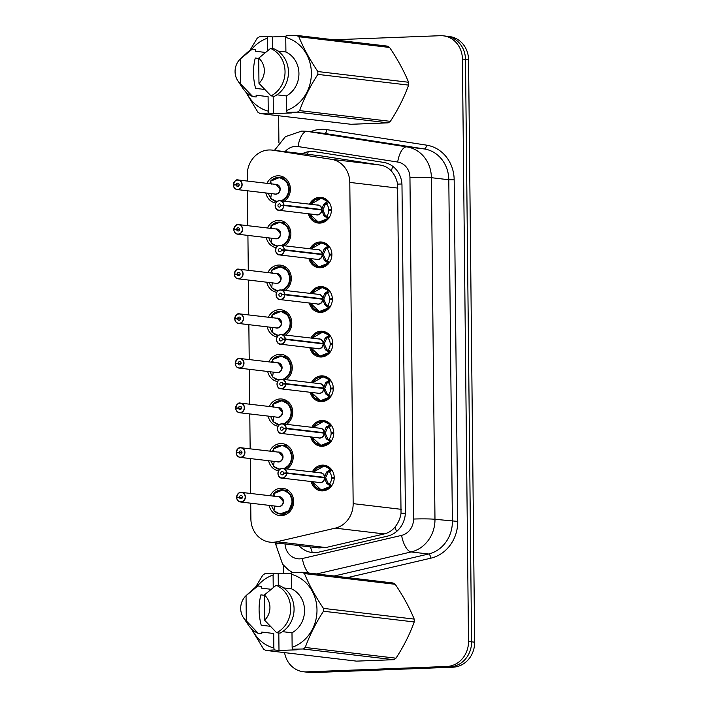 <?xml version="1.0" encoding="UTF-8"?>
<svg xmlns="http://www.w3.org/2000/svg" width="708" height="708" viewBox="0 0 708 708"><rect width="100%" height="100%" fill="white"/><g stroke="black" fill="none" stroke-linecap="round" stroke-linejoin="round"><path stroke-width="1.06" d="M312.334 471.926A12.912 11.682 96.7 0 1 322.388 465.121A12.912 11.682 96.7 0 1 324.043 465.183A12.912 11.682 96.7 0 1 334.211 478.466A12.912 11.682 96.7 0 1 322.662 490.892A12.912 11.682 96.7 0 1 321.007 490.83A12.912 11.682 96.7 0 1 311.201 481.546M311.865 427.296A12.912 11.682 96.7 0 1 321.919 420.49A12.912 11.682 96.7 0 1 323.574 420.552A12.912 11.682 96.7 0 1 333.742 433.836A12.912 11.682 96.7 0 1 322.193 446.27A12.912 11.682 96.7 0 1 320.547 446.199A12.912 11.682 96.7 0 1 310.732 436.916M311.405 382.665A12.912 11.682 96.7 0 1 321.459 375.859A12.912 11.682 96.7 0 1 323.105 375.921A12.912 11.682 96.7 0 1 333.273 389.205A12.912 11.682 96.7 0 1 321.724 401.64A12.912 11.682 96.7 0 1 320.078 401.569A12.912 11.682 96.7 0 1 310.263 392.285M310.936 338.035A12.912 11.682 96.7 0 1 320.99 331.229A12.912 11.682 96.7 0 1 322.636 331.291A12.912 11.682 96.7 0 1 332.804 344.575A12.912 11.682 96.7 0 1 321.255 357.009A12.912 11.682 96.7 0 1 319.609 356.938A12.912 11.682 96.7 0 1 309.794 347.655M310.467 293.404A12.912 11.682 96.7 0 1 320.52 286.598A12.912 11.682 96.7 0 1 322.175 286.66A12.912 11.682 96.7 0 1 332.335 299.953A12.912 11.682 96.7 0 1 320.795 312.378A12.912 11.682 96.7 0 1 319.14 312.308A12.912 11.682 96.7 0 1 309.334 303.024M309.998 248.782A12.912 11.682 96.7 0 1 320.051 241.968A12.912 11.682 96.7 0 1 321.706 242.03A12.912 11.682 96.7 0 1 331.866 255.322A12.912 11.682 96.7 0 1 320.326 267.748A12.912 11.682 96.7 0 1 318.671 267.686A12.912 11.682 96.7 0 1 308.865 258.393M309.529 204.152A12.912 11.682 96.7 0 1 319.582 197.337A12.912 11.682 96.7 0 1 321.237 197.408A12.912 11.682 96.7 0 1 331.406 210.692A12.912 11.682 96.7 0 1 319.857 223.117A12.912 11.682 96.7 0 1 318.202 223.055A12.912 11.682 96.7 0 1 308.396 213.763M270.235 495.742A13.735 12.425 96.7 0 1 281.076 488.201A13.735 12.425 96.7 0 1 282.828 488.272A13.735 12.425 96.7 0 1 293.643 502.406A13.735 12.425 96.7 0 1 281.359 515.628A13.735 12.425 96.7 0 1 279.607 515.557A13.735 12.425 96.7 0 1 269.102 505.362M269.766 451.111A13.735 12.425 96.7 0 1 280.607 443.58A13.735 12.425 96.7 0 1 282.359 443.642A13.735 12.425 96.7 0 1 292.953 454.226A13.735 12.425 96.7 0 1 287.076 468.944M269.297 406.481A13.735 12.425 96.7 0 1 280.138 398.949A13.735 12.425 96.7 0 1 281.899 399.02A13.735 12.425 96.7 0 1 292.484 409.605A13.735 12.425 96.7 0 1 286.607 424.313M268.836 361.859A13.735 12.425 96.7 0 1 279.678 354.319A13.735 12.425 96.7 0 1 281.43 354.389A13.735 12.425 96.7 0 1 292.015 364.974A13.735 12.425 96.7 0 1 286.138 379.683M268.367 317.228A13.735 12.425 96.7 0 1 279.209 309.688A13.735 12.425 96.7 0 1 280.961 309.759A13.735 12.425 96.7 0 1 291.546 320.343A13.735 12.425 96.7 0 1 285.669 335.052M267.898 272.598A13.735 12.425 96.7 0 1 278.74 265.058A13.735 12.425 96.7 0 1 280.492 265.128A13.735 12.425 96.7 0 1 291.077 275.713A13.735 12.425 96.7 0 1 285.2 290.422M267.429 227.967A13.735 12.425 96.7 0 1 278.271 220.427A13.735 12.425 96.7 0 1 280.023 220.498A13.735 12.425 96.7 0 1 290.616 231.082A13.735 12.425 96.7 0 1 284.74 245.791M266.96 183.337A13.735 12.425 96.7 0 1 277.801 175.796A13.735 12.425 96.7 0 1 279.563 175.867A13.735 12.425 96.7 0 1 290.147 186.452A13.735 12.425 96.7 0 1 284.271 201.161M250.721 503.193L250.889 518.946A24.214 21.913 -83.3 0 0 269.987 542.151L318.759 547.912L325.857 547.541L384.249 533.929C388.621 532.85 392.232 530.522 395.082 526.938C398.206 523.106 400.188 518.566 401.029 513.335L397.586 184.124C396.63 178.938 394.56 174.584 391.356 171.062C388.435 167.814 384.78 165.822 380.391 165.097L321.759 155.981L272.067 150.096A24.214 21.913 -83.3 0 0 268.969 149.972A24.214 21.913 -83.3 0 0 247.287 174.982L247.349 181.018M269.987 542.151A24.214 21.913 -83.3 0 0 276.89 541.753L335.273 528.141A24.214 21.913 -83.3 0 0 353.159 503.645L349.796 182.416A24.214 21.913 -83.3 0 0 331.415 159.309L272.784 150.193A24.214 21.913 -83.3 0 0 272.067 150.096M247.455 190.779L247.818 225.648M247.915 235.41L248.287 270.279M248.384 280.041L248.756 314.91M248.853 324.671L249.216 359.54M249.322 369.302L249.685 404.171M249.791 413.932L250.154 448.792M250.26 458.563L250.623 493.423M276.217 247.694A13.735 12.425 96.7 0 1 266.296 237.587M276.686 292.324A13.735 12.425 96.7 0 1 266.766 282.218M277.155 336.955A13.735 12.425 96.7 0 1 267.226 326.839M277.625 381.585A13.735 12.425 96.7 0 1 267.695 371.47M278.094 426.216A13.735 12.425 96.7 0 1 268.164 416.1M278.554 470.847A13.735 12.425 96.7 0 1 268.633 460.731M275.757 203.072A13.735 12.425 96.7 0 1 265.827 192.957M333.769 39.79L440.217 35.701A24.214 21.913 96.7 0 1 443.314 35.825A24.214 21.913 96.7 0 1 462.413 59.03L468.51 641.466A24.214 21.913 96.7 0 1 446.828 666.476L306.405 671.874L309.476 672.237A24.214 21.913 96.7 0 1 306.387 672.113A24.214 21.913 96.7 0 0 309.476 672.237L449.899 666.839L309.476 672.237L312.555 672.6A24.214 21.913 96.7 0 1 309.458 672.476L303.316 671.75A24.214 21.913 96.7 0 1 284.572 652.626M468.51 641.466L471.581 641.829A24.214 21.913 96.7 0 1 449.899 666.839A24.214 21.913 96.7 0 0 471.581 641.829L465.483 59.392L471.581 641.829L474.652 642.191A24.214 21.913 96.7 0 1 452.97 667.202L312.555 672.6M443.314 35.825L446.385 36.188A24.214 21.913 96.7 0 1 465.483 59.392A24.214 21.913 96.7 0 0 446.385 36.188L449.456 36.55A24.214 21.913 96.7 0 1 468.554 59.755L474.652 642.191M298.988 545.576A24.214 21.913 -83.3 0 0 312.016 552.514A24.214 21.913 -83.3 0 0 318.91 552.116L387.515 536.124A24.214 21.913 -83.3 0 0 405.401 511.627L401.985 185.496A24.214 21.913 -83.3 0 0 383.603 162.389L314.715 151.68A24.214 21.913 -83.3 0 0 313.998 151.583A24.214 21.913 -83.3 0 0 310.901 151.459A24.214 21.913 -83.3 0 0 302.404 153.68M283.43 573.551L283.342 565.134M278.917 142.839L278.633 115.749M306.405 671.874A24.214 21.913 96.7 0 1 303.316 671.75M233.348 185.133C233.667 187.673 234.941 189.151 237.18 189.567L274.987 194.036A4.841 4.381 -83.3 0 0 275.607 194.063A4.841 4.381 -83.3 0 0 279.943 189.063A4.841 4.381 -83.3 0 0 276.129 184.416L237.693 179.929A4.841 4.381 96.7 0 1 238.313 179.947A4.841 4.381 96.7 0 1 242.127 184.93A4.841 4.381 96.7 0 1 237.799 189.594A4.841 4.381 96.7 0 1 237.18 189.567A4.841 4.381 96.7 0 1 233.366 185.142L233.445 185.115A4.682 4.239 -83.3 0 0 237.729 189.425A4.682 4.239 -83.3 0 0 241.924 184.593A4.682 4.239 -83.3 0 0 237.631 180.08A4.682 4.239 -83.3 0 0 233.436 184.708L239.1 185.08M281.881 200.877A12.107 10.956 -83.3 0 0 289.262 189.124A12.107 10.956 -83.3 0 0 279.713 177.531A12.107 10.956 -83.3 0 0 278.164 177.469A12.107 10.956 -83.3 0 0 276.439 177.681M269.571 183.646A12.107 10.956 96.7 0 1 270.704 181.903M233.436 184.708L235.357 184.956M236.215 184.735A1.611 1.46 96.7 0 1 237.87 183.151A1.611 1.46 96.7 0 1 237.693 186.363A1.611 1.46 96.7 0 1 236.215 184.876L239.065 185.213M276.129 184.425L279.943 189.063M236.215 184.876L233.445 185.115M281.395 201.054L287.112 196.505L289.262 189.124L286.439 181.248L279.563 177.522L270.536 181.213L271.43 184.071M270.536 181.213L270.465 181.39A11.806 10.673 96.7 0 1 287.244 183.301A11.806 10.673 96.7 0 1 280.97 200.771M271.376 193.611L270.721 198.479L276.678 201.541L270.651 198.444M277.394 201.302A11.806 10.673 96.7 0 1 270.642 198.231L270.721 198.479M273.315 200.453A12.107 10.956 -83.3 0 0 276.872 201.576A12.107 10.956 -83.3 0 0 276.987 201.585L276.872 201.576M270.775 197.877A12.107 10.956 96.7 0 1 268.429 193.266M316.317 221.728A12.107 10.956 -83.3 0 0 318.644 222.294A12.107 10.956 -83.3 0 0 320.193 222.356A12.107 10.956 -83.3 0 0 327.822 218.613L323.777 215.374L321.751 209.993L322.936 210.134L325.751 216.382L326.928 215.86A8.877 8.036 -83.3 0 0 328.786 210.426L331.415 210.453M283.899 205.099L283.687 205.108A4.682 4.239 -83.3 0 0 279.403 200.798A4.682 4.239 -83.3 0 0 275.208 205.63A4.682 4.239 -83.3 0 0 279.501 210.143A4.682 4.239 -83.3 0 0 283.696 205.515L283.908 205.524A4.841 4.381 96.7 0 1 279.571 210.311A4.841 4.381 96.7 0 1 278.952 210.285A4.841 4.381 96.7 0 1 275.138 205.302A4.841 4.381 96.7 0 1 279.465 200.647A4.841 4.381 96.7 0 1 280.085 200.674A4.841 4.381 96.7 0 1 283.899 205.099L321.742 209.568L323.662 204.391L327.636 201.338L321.282 198.231L310.662 204.285A11.806 10.682 96.7 0 1 327.185 201.532M319.653 209.745L321.706 209.568A4.841 4.381 -83.3 0 0 317.901 205.134L279.465 200.647C273.412 201.152 274.465 210.692 278.952 210.285L316.768 214.754A4.841 4.381 -83.3 0 0 317.379 214.781A4.841 4.381 -83.3 0 0 321.715 209.993L321.751 209.993M324.361 203.568L325.963 203.754L327.636 201.338A12.107 10.956 -83.3 0 0 321.485 198.249A12.107 10.956 -83.3 0 0 319.936 198.187A12.107 10.956 -83.3 0 0 318.662 198.32M329.008 218.091L318.494 222.259L312.573 219.33L309.458 213.896M331.424 209.966L328.777 209.656A8.877 8.036 -83.3 0 0 326.804 204.364L325.963 203.754M283.908 205.524L321.715 209.993M283.696 205.515L280.917 205.488A1.611 1.46 96.7 0 1 279.262 207.072A1.611 1.46 96.7 0 1 279.439 203.86A1.611 1.46 96.7 0 1 280.908 205.347L282.209 205.497M328.777 209.656L331.415 209.426M321.742 209.568L320.016 209.789M280.908 205.347L283.687 205.108M309.529 213.904L318.494 222.259M325.618 203.727L322.936 209.71M327.981 201.373L328.831 201.975A12.107 10.956 96.7 0 1 329.229 202.47M233.906 229.339L233.808 229.348A4.841 4.381 96.7 0 1 238.154 224.56A4.841 4.381 96.7 0 1 238.782 224.578A4.841 4.381 96.7 0 1 242.596 229.56A4.841 4.381 96.7 0 1 238.269 234.224A4.841 4.381 96.7 0 1 237.649 234.198A4.841 4.381 96.7 0 1 233.835 229.773L233.906 229.746A4.682 4.239 -83.3 0 0 238.198 234.056A4.682 4.239 -83.3 0 0 242.384 229.215A4.682 4.239 -83.3 0 0 238.1 224.71A4.682 4.239 -83.3 0 0 233.906 229.339L239.57 229.711M282.342 245.508A12.107 10.956 -83.3 0 0 289.722 233.755A12.107 10.956 -83.3 0 0 280.173 222.162A12.107 10.956 -83.3 0 0 278.633 222.1A12.107 10.956 -83.3 0 0 276.908 222.312M270.04 228.277A12.107 10.956 96.7 0 1 271.173 226.525M233.817 229.764C234.127 232.304 235.41 233.782 237.649 234.198L275.456 238.667A4.841 4.381 -83.3 0 0 276.076 238.693A4.841 4.381 -83.3 0 0 280.412 233.693A4.841 4.381 -83.3 0 0 276.598 229.047L280.412 233.693M276.598 229.047L238.162 224.56C236.711 223.923 235.26 225.516 233.808 229.348L235.817 229.587M236.684 229.365A1.611 1.46 96.7 0 1 238.331 227.781A1.611 1.46 96.7 0 1 238.162 230.994A1.611 1.46 96.7 0 1 236.684 229.507L239.534 229.843M236.684 229.507L233.906 229.746M281.864 245.685L287.581 241.127L289.722 233.755L286.908 225.879L280.032 222.153L271.005 225.843L271.899 228.702M271.005 225.843L270.934 226.011A11.806 10.673 96.7 0 1 287.714 227.932A11.806 10.673 96.7 0 1 281.439 245.402M271.845 238.242L271.182 243.109L277.138 246.172L271.12 243.074M277.855 245.924A11.806 10.673 96.7 0 1 271.111 242.853L271.182 243.109M273.784 245.083A12.107 10.956 -83.3 0 0 277.332 246.207A12.107 10.956 -83.3 0 0 277.456 246.216L277.332 246.207M271.244 242.499A12.107 10.956 96.7 0 1 268.898 237.888M234.295 273.969A4.841 4.381 96.7 0 1 238.623 269.19A4.841 4.381 96.7 0 1 239.251 269.208A4.841 4.381 96.7 0 1 243.065 274.191A4.841 4.381 96.7 0 1 238.729 278.855A4.841 4.381 96.7 0 1 238.109 278.828A4.841 4.381 96.7 0 1 234.304 274.403L234.375 274.377A4.682 4.239 -83.3 0 0 238.658 278.686A4.682 4.239 -83.3 0 0 242.853 273.846A4.682 4.239 -83.3 0 0 238.561 269.341A4.682 4.239 -83.3 0 0 234.375 273.969L240.039 274.341M282.811 290.138A12.107 10.956 -83.3 0 0 290.191 278.386A12.107 10.956 -83.3 0 0 280.642 266.783A12.107 10.956 -83.3 0 0 279.094 266.721A12.107 10.956 -83.3 0 0 277.377 266.943M270.5 272.907A12.107 10.956 96.7 0 1 271.633 271.155M234.286 274.394C234.596 276.934 235.87 278.412 238.109 278.828L275.925 283.297A4.841 4.381 -83.3 0 0 276.545 283.324A4.841 4.381 -83.3 0 0 280.881 278.315A4.841 4.381 -83.3 0 0 277.058 273.677L280.881 278.315M234.375 273.969L236.286 274.208M237.153 273.996A1.611 1.46 96.7 0 1 238.8 272.412A1.611 1.46 96.7 0 1 238.631 275.624A1.611 1.46 96.7 0 1 237.153 274.138L240.003 274.474M237.153 274.138L234.375 274.377M282.333 290.315L288.05 285.758L290.191 278.386L287.377 270.509L280.492 266.783L271.474 270.474L272.368 273.332M271.474 270.474L271.403 270.642A11.806 10.673 96.7 0 1 288.183 272.562A11.806 10.673 96.7 0 1 281.899 290.032M272.315 282.873L271.651 287.74L277.607 290.802L271.58 287.705M278.324 290.554A11.806 10.673 96.7 0 1 271.58 287.483L271.651 287.74M274.253 289.714A12.107 10.956 -83.3 0 0 277.801 290.829A12.107 10.956 -83.3 0 0 277.925 290.846L277.801 290.829M271.704 287.129A12.107 10.956 96.7 0 1 269.367 282.519M234.844 318.6L234.746 318.6A4.841 4.381 96.7 0 1 239.092 313.812A4.841 4.381 96.7 0 1 239.72 313.839A4.841 4.381 96.7 0 1 243.525 318.821A4.841 4.381 96.7 0 1 239.198 323.485A4.841 4.381 96.7 0 1 238.578 323.459A4.841 4.381 96.7 0 1 234.764 319.025L234.844 319.007A4.682 4.239 -83.3 0 0 239.127 323.317A4.682 4.239 -83.3 0 0 243.322 318.476A4.682 4.239 -83.3 0 0 239.03 313.971A4.682 4.239 -83.3 0 0 234.844 318.6L240.508 318.972M283.28 334.769A12.107 10.956 -83.3 0 0 290.661 323.016A12.107 10.956 -83.3 0 0 281.111 311.414A12.107 10.956 -83.3 0 0 279.563 311.352A12.107 10.956 -83.3 0 0 277.846 311.573M270.969 317.529A12.107 10.956 96.7 0 1 272.102 315.786M234.755 319.025C235.065 321.565 236.339 323.043 238.578 323.459L276.394 327.928A4.841 4.381 -83.3 0 0 277.014 327.954A4.841 4.381 -83.3 0 0 281.35 322.945A4.841 4.381 -83.3 0 0 277.527 318.308L281.35 322.945M277.527 318.308L239.092 313.812C237.64 313.175 236.189 314.777 234.746 318.6L236.755 318.839M237.623 318.627A1.611 1.46 96.7 0 1 239.269 317.042A1.611 1.46 96.7 0 1 239.1 320.255A1.611 1.46 96.7 0 1 237.623 318.768L240.472 319.104M237.623 318.768L234.844 319.007M282.793 334.946L288.519 330.388L290.661 323.016L287.837 315.14L280.961 311.414L271.943 315.095L272.828 317.963M271.943 315.095L271.872 315.272A11.806 10.673 96.7 0 1 288.643 317.193A11.806 10.673 96.7 0 1 282.368 334.663M272.784 327.503L272.12 332.371L278.076 335.433L272.049 332.335M278.793 335.185A11.806 10.673 96.7 0 1 272.049 332.114L272.12 332.371M274.713 334.344A12.107 10.956 -83.3 0 0 278.271 335.459A12.107 10.956 -83.3 0 0 278.386 335.477L278.271 335.459M272.173 331.76A12.107 10.956 96.7 0 1 269.837 327.149M235.304 363.231L235.215 363.231A4.841 4.381 96.7 0 1 239.552 358.443A4.841 4.381 96.7 0 1 240.18 358.469A4.841 4.381 96.7 0 1 243.994 363.452A4.841 4.381 96.7 0 1 239.667 368.116A4.841 4.381 96.7 0 1 239.047 368.089A4.841 4.381 96.7 0 1 235.233 363.655L235.313 363.638A4.682 4.239 -83.3 0 0 239.596 367.948A4.682 4.239 -83.3 0 0 243.791 363.107A4.682 4.239 -83.3 0 0 239.499 358.602A4.682 4.239 -83.3 0 0 235.304 363.231L240.977 363.593M283.749 379.399A12.107 10.956 -83.3 0 0 291.13 367.647A12.107 10.956 -83.3 0 0 281.58 356.044A12.107 10.956 -83.3 0 0 280.032 355.982A12.107 10.956 -83.3 0 0 278.315 356.204M271.438 362.16A12.107 10.956 96.7 0 1 272.571 360.416M235.215 363.655C235.534 366.195 236.808 367.673 239.047 368.089L276.863 372.558A4.841 4.381 -83.3 0 0 277.483 372.576A4.841 4.381 -83.3 0 0 281.819 367.576A4.841 4.381 -83.3 0 0 277.996 362.939L239.561 358.443C238.109 357.805 236.658 359.407 235.215 363.231L237.224 363.469M238.083 363.257A1.611 1.46 96.7 0 1 239.738 361.664A1.611 1.46 96.7 0 1 239.561 364.886A1.611 1.46 96.7 0 1 238.083 363.399L240.941 363.735M278.005 362.939L281.819 367.576M238.083 363.399L235.313 363.638M283.262 379.577L288.988 375.019L291.13 367.647L288.306 359.77L281.43 356.036L272.403 359.726L273.297 362.593M272.403 359.726L272.332 359.903A11.806 10.673 96.7 0 1 289.112 361.823A11.806 10.673 96.7 0 1 282.837 379.293M273.253 372.125L272.589 377.001L278.545 380.063L272.518 376.966M279.262 379.815A11.806 10.673 96.7 0 1 272.509 376.745L272.589 377.001M275.182 378.975A12.107 10.956 -83.3 0 0 278.74 380.09A12.107 10.956 -83.3 0 0 278.855 380.108L278.74 380.09M272.642 376.391A12.107 10.956 96.7 0 1 270.306 371.78M316.786 266.358A12.107 10.956 -83.3 0 0 319.113 266.925A12.107 10.956 -83.3 0 0 320.653 266.978A12.107 10.956 -83.3 0 0 328.291 263.243L324.246 260.004L322.211 254.623L323.406 254.765L326.22 261.022L327.397 260.491A8.877 8.036 -83.3 0 0 329.255 255.057L331.884 255.084M284.368 249.729L284.156 249.729A4.682 4.239 -83.3 0 0 279.872 245.428A4.682 4.239 -83.3 0 0 275.678 250.26A4.682 4.239 -83.3 0 0 279.97 254.774A4.682 4.239 -83.3 0 0 284.156 250.145L284.377 250.154A4.841 4.381 96.7 0 1 280.041 254.942A4.841 4.381 96.7 0 1 279.421 254.915A4.841 4.381 96.7 0 1 275.607 249.933A4.841 4.381 96.7 0 1 279.934 245.278A4.841 4.381 96.7 0 1 280.554 245.295A4.841 4.381 96.7 0 1 284.368 249.729L322.211 254.199L324.131 249.021L328.105 245.968L321.751 242.862L311.131 248.915M320.122 254.376L322.175 254.199A4.841 4.381 -83.3 0 0 318.37 249.765L279.934 245.278C273.881 245.782 274.934 255.322 279.421 254.915L317.228 259.385A4.841 4.381 -83.3 0 0 317.848 259.411A4.841 4.381 -83.3 0 0 322.184 254.614L322.211 254.623M328.105 245.968L328.105 245.959A12.107 10.956 -83.3 0 0 321.954 242.879A12.107 10.956 -83.3 0 0 320.405 242.817A12.107 10.956 -83.3 0 0 319.122 242.95M329.468 262.721L318.954 266.889L309.998 258.526M324.822 248.198L326.432 248.384L328.45 246.003L329.3 246.605A12.107 10.956 96.7 0 1 329.698 247.101M331.893 254.597L329.247 254.287A8.877 8.036 -83.3 0 0 327.273 248.995L326.432 248.384M284.377 250.154L322.184 254.614M284.156 250.145L281.377 250.119A1.611 1.46 96.7 0 1 279.731 251.703A1.611 1.46 96.7 0 1 279.899 248.49A1.611 1.46 96.7 0 1 281.377 249.977L282.678 250.128M329.247 254.287L331.884 254.057M322.211 254.199L320.485 254.42M281.377 249.977L284.156 249.729M326.087 248.349L323.397 254.34M310.458 303.157L319.423 311.52L328.751 307.865L324.715 304.635L322.68 299.254L323.875 299.396L326.68 305.644L327.866 305.121A8.877 8.036 -83.3 0 0 329.724 299.688L332.344 299.714M284.837 294.36L284.625 294.36A4.682 4.239 -83.3 0 0 280.341 290.059A4.682 4.239 -83.3 0 0 276.147 294.891A4.682 4.239 -83.3 0 0 280.439 299.404A4.682 4.239 -83.3 0 0 284.625 294.767L284.837 294.785A4.841 4.381 96.7 0 1 280.51 299.572A4.841 4.381 96.7 0 1 279.89 299.546A4.841 4.381 96.7 0 1 276.076 294.563A4.841 4.381 96.7 0 1 280.403 289.908A4.841 4.381 96.7 0 1 281.023 289.926A4.841 4.381 96.7 0 1 284.837 294.36L322.68 298.829L324.6 293.652L328.565 290.599L322.22 287.492L311.6 293.537A11.806 10.682 96.7 0 1 328.123 290.793M325.291 292.829L326.892 293.015L328.565 290.599A12.107 10.956 -83.3 0 0 322.414 287.501A12.107 10.956 -83.3 0 0 320.874 287.448A12.107 10.956 -83.3 0 0 319.591 287.572M317.255 310.989A12.107 10.956 -83.3 0 0 319.574 311.547A12.107 10.956 -83.3 0 0 321.122 311.609A12.107 10.956 -83.3 0 0 328.76 307.874L327.025 305.688M329.937 307.352L329.096 307.918M332.362 299.227L329.716 298.909A8.877 8.036 -83.3 0 0 327.742 293.625L326.892 293.015M320.591 299.006L322.644 298.829A4.841 4.381 -83.3 0 0 318.839 294.395L280.403 289.908C274.35 290.413 275.403 299.953 279.89 299.546L317.697 304.015A4.841 4.381 -83.3 0 0 318.317 304.042A4.841 4.381 -83.3 0 0 322.653 299.245L284.837 294.785M284.625 294.767L281.846 294.74A1.611 1.46 96.7 0 1 280.2 296.333A1.611 1.46 96.7 0 1 280.368 293.121A1.611 1.46 96.7 0 1 281.846 294.608L283.138 294.758M329.716 298.909L332.353 298.688M322.68 298.829L320.954 299.05M281.846 294.608L284.625 294.36M326.547 292.979L323.866 298.971M328.919 290.634L329.769 291.236A12.107 10.956 96.7 0 1 330.167 291.731M317.724 355.62A12.107 10.956 -83.3 0 0 320.043 356.177A12.107 10.956 -83.3 0 0 321.591 356.239A12.107 10.956 -83.3 0 0 329.22 352.504L325.176 349.265L323.149 343.884L324.335 344.017L327.149 350.274L328.326 349.752A8.877 8.036 -83.3 0 0 330.185 344.318L332.813 344.345M285.306 338.99L285.085 338.99A4.682 4.239 -83.3 0 0 280.802 334.689A4.682 4.239 -83.3 0 0 276.616 339.521A4.682 4.239 -83.3 0 0 280.899 344.035A4.682 4.239 -83.3 0 0 285.094 339.397L285.306 339.406A4.841 4.381 96.7 0 1 280.97 344.203A4.841 4.381 96.7 0 1 280.35 344.176A4.841 4.381 96.7 0 1 276.545 339.194A4.841 4.381 96.7 0 1 280.872 334.53A4.841 4.381 96.7 0 1 281.492 334.557A4.841 4.381 96.7 0 1 285.306 338.99L323.14 343.46L325.06 338.282L329.034 335.229L322.689 332.123L312.06 338.167M321.06 343.637L323.114 343.46A4.841 4.381 -83.3 0 0 319.299 339.026L280.864 334.53C274.819 335.034 275.863 344.584 280.35 344.176L318.166 348.646A4.841 4.381 -83.3 0 0 318.786 348.672A4.841 4.381 -83.3 0 0 323.122 343.876L323.149 343.884M325.76 337.459L327.361 337.645L329.034 335.229A12.107 10.956 -83.3 0 0 322.883 332.132A12.107 10.956 -83.3 0 0 321.335 332.07A12.107 10.956 -83.3 0 0 320.06 332.202M330.406 351.982L319.892 356.151L313.971 353.212L310.856 347.778M332.822 343.858L330.176 343.539A8.877 8.036 -83.3 0 0 328.211 338.256L327.361 337.645M285.306 339.406L323.122 343.876M285.094 339.397L282.315 339.371A1.611 1.46 96.7 0 1 280.66 340.964A1.611 1.46 96.7 0 1 280.837 337.751A1.611 1.46 96.7 0 1 282.315 339.229L283.607 339.389M330.176 343.539L332.813 343.318M323.14 343.46L321.423 343.672M327.025 337.601L324.335 343.601M282.315 339.229L285.085 338.99M328.769 352.257A11.806 10.682 96.7 0 1 310.954 347.796L319.892 356.151M329.379 335.265L330.238 335.866A12.107 10.956 96.7 0 1 330.636 336.362M273.191 96.138L273.376 113.643L268.695 113.085L260.163 113.563L350.911 124.281L388.143 122.856L297.395 112.13L286.979 112.386L286.519 110.466A37.931 34.32 96.7 0 0 311.37 72.995A37.931 34.32 96.7 0 0 285.758 37.471L285.908 51.994A24.214 21.913 96.7 0 1 298.935 73.473A24.214 21.913 96.7 0 1 286.368 95.934L286.519 110.466M268.695 113.085L268.235 111.165A37.931 34.32 96.7 0 1 246.481 92.544M251.57 49.489A37.931 34.32 96.7 0 1 267.474 38.17L267.889 36.356L259.358 36.834A43.586 39.436 96.7 0 0 257.128 38.338L249.782 50.578M260.163 113.563A43.586 39.436 96.7 0 1 257.907 112.227L245.534 91.633M268.235 111.165L268.084 96.642L256.137 95.226L256.154 96.987L252.747 96.589L240.685 84.022A16.142 14.603 96.7 0 1 237.826 80.827A16.142 14.603 96.7 0 1 240.419 58.87L246.809 52.941A25.824 23.373 96.7 0 1 252.252 49.126L255.659 49.525L255.676 51.286L265.411 52.436M252.747 96.589A25.824 23.373 96.7 0 1 242.658 88.075L237.826 80.827M240.685 84.022L240.419 58.87L252.252 49.126M258.703 58.437L255.269 58.029C252.774 67.853 252.88 77.968 255.588 88.376L264.642 89.447M267.606 50.693L267.474 38.17M285.758 37.471L286.174 35.657L296.59 35.4L387.338 46.117A43.586 39.436 96.7 0 1 389.595 47.463L298.847 36.736C303.493 48.1 309.821 59.693 317.83 71.543L408.578 82.261C403.932 70.906 397.604 59.304 389.595 47.463M408.578 82.261A43.586 39.436 96.7 0 1 408.613 85.11L317.857 74.393C310.157 86.226 304.068 98.297 299.617 110.625L390.365 121.342C398.073 109.51 404.153 97.43 408.613 85.11M390.365 121.342A43.586 39.436 96.7 0 1 388.143 122.856M299.617 110.625A43.586 39.436 96.7 0 1 297.395 112.13M317.83 71.543A43.586 39.436 96.7 0 1 317.857 74.393M296.59 35.4A43.586 39.436 96.7 0 1 298.847 36.736M276.925 94.819L286.368 95.934M285.908 51.994L277.952 51.056M270.536 48.418L273.943 48.825A25.824 23.373 96.7 0 1 288.457 72.012A25.824 23.373 96.7 0 1 274.439 96.288L271.031 95.881A25.824 23.373 96.7 0 0 285.041 71.605A25.824 23.373 96.7 0 0 270.536 48.418L258.703 58.162A16.142 14.603 96.7 0 1 258.969 83.323L271.031 95.881M258.969 83.323L258.703 58.162M286.005 36.391L272.571 36.905L267.889 36.356M273.376 113.643L291.661 112.935L286.979 112.386M272.571 36.905L272.695 48.675M278.81 632.987L278.996 650.484L274.315 649.935L265.783 650.404L356.531 661.13L393.763 659.697L303.015 648.979L292.599 649.227L292.139 647.307A37.931 34.32 96.7 0 0 316.989 609.845A37.931 34.32 96.7 0 0 291.377 574.312L291.528 588.844A24.214 21.913 96.7 0 1 304.555 610.323A24.214 21.913 96.7 0 1 291.988 632.784L292.139 647.307M274.315 649.935L273.854 648.015A37.931 34.32 96.7 0 1 252.101 629.385M257.19 586.33A37.931 34.32 96.7 0 1 273.093 575.011L273.518 573.197L264.978 573.675A43.586 39.436 96.7 0 0 262.756 575.188L255.411 587.419M265.783 650.404A43.586 39.436 96.7 0 1 263.526 649.068L251.154 628.474M273.854 648.015L273.704 633.483L261.765 632.076L261.783 633.837L258.367 633.43L246.304 620.863A16.142 14.603 96.7 0 1 243.455 617.668A16.142 14.603 96.7 0 1 246.039 595.711L252.429 589.782A25.824 23.373 96.7 0 1 257.871 585.967L261.287 586.374L261.305 588.136L271.031 589.286M258.367 633.43A25.824 23.373 96.7 0 1 248.278 624.916L243.455 617.668M246.304 620.863L246.039 595.711L257.871 585.967M264.332 595.278L260.889 594.87C258.393 604.694 258.5 614.81 261.208 625.217L270.27 626.288M273.226 587.543L273.093 575.011M291.377 574.312L291.802 572.498L302.21 572.241L392.958 582.967A43.586 39.436 96.7 0 1 395.214 584.304L304.467 573.586C309.113 584.941 315.449 596.543 323.45 608.384L414.198 619.102C409.551 607.747 403.224 596.145 395.214 584.304M414.198 619.102A43.586 39.436 96.7 0 1 414.233 621.951L323.485 611.234C315.777 623.067 309.697 635.147 305.236 647.466L395.984 658.183C403.693 646.351 409.782 634.28 414.233 621.951M395.984 658.183A43.586 39.436 96.7 0 1 393.763 659.697M305.236 647.466A43.586 39.436 96.7 0 1 303.015 648.979M323.45 608.384A43.586 39.436 96.7 0 1 323.485 611.234M302.21 572.241A43.586 39.436 96.7 0 1 304.467 573.586M282.554 631.669L291.988 632.784M291.528 588.844L283.572 587.905M276.155 585.268L279.563 585.666A25.824 23.373 96.7 0 1 294.077 608.853A25.824 23.373 96.7 0 1 280.067 633.129L276.651 632.731A25.824 23.373 96.7 0 0 290.661 608.446A25.824 23.373 96.7 0 0 276.155 585.268L264.323 595.012A16.142 14.603 96.7 0 1 264.588 620.164L276.651 632.731M264.588 620.164L264.323 595.012M291.625 573.232L278.191 573.754L273.518 573.197M278.996 650.484L297.28 649.785L292.599 649.227M278.191 573.754L278.315 585.525M235.773 407.861L235.684 407.861A4.841 4.381 96.7 0 1 240.021 403.073A4.841 4.381 96.7 0 1 240.649 403.1A4.841 4.381 96.7 0 1 244.464 408.082A4.841 4.381 96.7 0 1 240.136 412.746A4.841 4.381 96.7 0 1 239.516 412.72A4.841 4.381 96.7 0 1 235.702 408.286L235.782 408.268A4.682 4.239 -83.3 0 0 240.065 412.569A4.682 4.239 -83.3 0 0 244.26 407.737A4.682 4.239 -83.3 0 0 239.968 403.224A4.682 4.239 -83.3 0 0 235.773 407.861L241.437 408.224M284.218 424.03A12.107 10.956 -83.3 0 0 291.599 412.277A12.107 10.956 -83.3 0 0 282.049 400.675A12.107 10.956 -83.3 0 0 280.501 400.613A12.107 10.956 -83.3 0 0 278.775 400.834M271.907 406.79A12.107 10.956 96.7 0 1 273.04 405.047M235.684 408.286C236.003 410.826 237.277 412.304 239.516 412.72L277.324 417.189A4.841 4.381 -83.3 0 0 277.943 417.207A4.841 4.381 -83.3 0 0 282.28 412.206A4.841 4.381 -83.3 0 0 278.465 407.569L282.28 412.206M278.465 407.569L240.03 403.073C238.578 402.436 237.127 404.038 235.684 407.861L237.693 408.1M238.552 407.888A1.611 1.46 96.7 0 1 240.207 406.295A1.611 1.46 96.7 0 1 240.03 409.507A1.611 1.46 96.7 0 1 238.552 408.029L241.401 408.366M238.552 408.029L235.782 408.268M283.731 424.207L289.448 419.649L291.599 412.277L288.776 404.401L281.899 400.666L272.872 404.356L273.766 407.224M272.872 404.356L272.801 404.534A11.806 10.673 96.7 0 1 289.581 406.454A11.806 10.673 96.7 0 1 283.306 423.924M273.713 416.755L273.058 421.623L279.014 424.685L272.987 421.596M279.731 424.446A11.806 10.673 96.7 0 1 272.978 421.375L273.058 421.623M275.651 423.596A12.107 10.956 -83.3 0 0 279.209 424.72A12.107 10.956 -83.3 0 0 279.324 424.738L279.209 424.72M273.111 421.021A12.107 10.956 96.7 0 1 270.766 416.41M236.242 452.492L236.153 452.492A4.841 4.381 96.7 0 1 240.49 447.704A4.841 4.381 96.7 0 1 241.118 447.73A4.841 4.381 96.7 0 1 244.933 452.713A4.841 4.381 96.7 0 1 240.605 457.368A4.841 4.381 96.7 0 1 239.985 457.35A4.841 4.381 96.7 0 1 236.171 452.916L236.251 452.899A4.682 4.239 -83.3 0 0 240.534 457.2A4.682 4.239 -83.3 0 0 244.72 452.368A4.682 4.239 -83.3 0 0 240.437 447.854A4.682 4.239 -83.3 0 0 236.242 452.492L241.906 452.854M284.678 468.661A12.107 10.956 -83.3 0 0 292.059 456.908A12.107 10.956 -83.3 0 0 282.51 445.305A12.107 10.956 -83.3 0 0 280.97 445.244A12.107 10.956 -83.3 0 0 279.244 445.456M272.376 451.421A12.107 10.956 96.7 0 1 273.509 449.677M236.153 452.916C236.472 455.448 237.746 456.925 239.985 457.35L277.793 461.811A4.841 4.381 -83.3 0 0 278.412 461.837A4.841 4.381 -83.3 0 0 282.749 456.837A4.841 4.381 -83.3 0 0 278.934 452.2L282.749 456.837M278.934 452.2L240.499 447.704C239.047 447.067 237.596 448.66 236.153 452.492L238.154 452.731M239.021 452.518A1.611 1.46 96.7 0 1 240.676 450.925A1.611 1.46 96.7 0 1 240.499 454.138A1.611 1.46 96.7 0 1 239.021 452.66L241.871 452.996M239.021 452.66L236.251 452.899M284.2 468.838L289.917 464.28L292.059 456.908L289.245 449.031L282.368 445.297L273.341 448.987L274.235 451.854M273.341 448.987L273.27 449.164A11.806 10.673 96.7 0 1 290.05 451.084A11.806 10.673 96.7 0 1 283.775 468.554M274.182 461.386L273.518 466.253L279.474 469.315L273.456 466.227M280.2 469.077A11.806 10.673 96.7 0 1 273.447 466.006L273.518 466.253M276.12 468.227A12.107 10.956 -83.3 0 0 279.669 469.351A12.107 10.956 -83.3 0 0 279.793 469.36L279.669 469.351M273.58 465.652A12.107 10.956 96.7 0 1 271.235 461.041M240.968 492.334A4.841 4.381 96.7 0 1 241.587 492.361A4.841 4.381 96.7 0 1 245.402 497.343A4.841 4.381 96.7 0 1 241.065 501.999A4.841 4.381 96.7 0 1 240.446 501.981A4.841 4.381 96.7 0 1 236.64 497.547L236.711 497.529A4.682 4.239 -83.3 0 0 240.994 501.83A4.682 4.239 -83.3 0 0 245.189 496.998A4.682 4.239 -83.3 0 0 240.897 492.485A4.682 4.239 -83.3 0 0 236.711 497.122L242.375 497.485M276.589 512.857A12.107 10.956 -83.3 0 0 280.138 513.981A12.107 10.956 -83.3 0 0 281.687 514.043A12.107 10.956 -83.3 0 0 292.528 501.538A12.107 10.956 -83.3 0 0 282.979 489.936A12.107 10.956 -83.3 0 0 281.43 489.874A12.107 10.956 -83.3 0 0 279.713 490.086M272.837 496.051A12.107 10.956 96.7 0 1 273.978 494.308M236.622 497.538C236.932 500.078 238.215 501.556 240.446 501.981L278.262 506.441A4.841 4.381 -83.3 0 0 278.881 506.468A4.841 4.381 -83.3 0 0 283.218 501.468A4.841 4.381 -83.3 0 0 279.394 496.83L283.218 501.468M236.711 497.122L238.623 497.361M239.49 497.149A1.611 1.46 96.7 0 1 241.136 495.556A1.611 1.46 96.7 0 1 240.968 498.768A1.611 1.46 96.7 0 1 239.49 497.29L242.34 497.627M239.49 497.29L236.711 497.529M274.651 506.016L273.987 510.884L279.943 513.946L288.767 510.875L292.528 501.538L289.714 493.662L282.828 489.927L273.81 493.618L274.704 496.485M273.81 493.618L273.739 493.795A11.806 10.673 96.7 0 1 288.802 493.334A11.806 10.673 96.7 0 1 288.979 509.937A11.806 10.673 96.7 0 1 273.916 510.636L273.987 510.884M274.04 510.282A12.107 10.956 96.7 0 1 271.704 505.671M311.396 392.418L320.361 400.781L329.68 397.126L325.645 393.887L323.618 388.506L324.804 388.648L327.618 394.905L328.795 394.383A8.877 8.036 -83.3 0 0 330.654 388.949L333.282 388.966M285.775 383.621L285.554 383.621A4.682 4.239 -83.3 0 0 281.271 379.32A4.682 4.239 -83.3 0 0 277.076 384.152A4.682 4.239 -83.3 0 0 281.368 388.665A4.682 4.239 -83.3 0 0 285.563 384.028L285.775 384.037A4.841 4.381 96.7 0 1 281.439 388.834A4.841 4.381 96.7 0 1 280.819 388.807A4.841 4.381 96.7 0 1 277.005 383.833A4.841 4.381 96.7 0 1 281.333 379.161A4.841 4.381 96.7 0 1 281.961 379.187A4.841 4.381 96.7 0 1 285.775 383.621L323.609 388.09L325.53 382.913L329.503 379.86L323.149 376.753L312.529 382.798M329.503 379.86L329.512 379.851A12.107 10.956 -83.3 0 0 323.352 376.762A12.107 10.956 -83.3 0 0 321.804 376.7A12.107 10.956 -83.3 0 0 320.529 376.833M318.193 400.25A12.107 10.956 -83.3 0 0 320.512 400.808A12.107 10.956 -83.3 0 0 322.06 400.87A12.107 10.956 -83.3 0 0 329.689 397.135L327.963 394.949M330.875 396.613L330.034 397.17M326.229 382.081L327.831 382.276L329.848 379.895L330.707 380.497A12.107 10.956 96.7 0 1 331.096 380.993M333.291 388.488L330.645 388.17A8.877 8.036 -83.3 0 0 328.68 382.886L327.831 382.276M321.529 388.267L323.583 388.081A4.841 4.381 -83.3 0 0 319.768 383.656L281.333 379.161C275.279 379.665 276.332 389.214 280.819 388.807L318.635 393.276A4.841 4.381 -83.3 0 0 319.255 393.294A4.841 4.381 -83.3 0 0 323.591 388.506L285.775 384.037M285.563 384.028L282.784 384.001A1.611 1.46 96.7 0 1 281.129 385.594A1.611 1.46 96.7 0 1 281.306 382.382A1.611 1.46 96.7 0 1 282.784 383.86L284.076 384.019M330.645 388.17L333.282 387.94M323.583 388.081L321.883 388.303M282.784 383.86L285.554 383.621M327.485 382.24L324.804 388.232M318.653 444.872A12.107 10.956 -83.3 0 0 320.981 445.438A12.107 10.956 -83.3 0 0 322.529 445.5A12.107 10.956 -83.3 0 0 330.158 441.765L326.114 438.517L324.087 433.137L325.273 433.278L328.087 439.535L329.264 439.013A8.877 8.036 -83.3 0 0 331.123 433.579L333.751 433.597M286.236 428.251L286.023 428.251A4.682 4.239 -83.3 0 0 281.74 423.95A4.682 4.239 -83.3 0 0 277.545 428.783A4.682 4.239 -83.3 0 0 281.837 433.287A4.682 4.239 -83.3 0 0 286.032 428.659L286.244 428.667A4.841 4.381 96.7 0 1 281.908 433.464A4.841 4.381 96.7 0 1 281.288 433.438A4.841 4.381 96.7 0 1 277.474 428.455A4.841 4.381 96.7 0 1 281.811 423.791A4.841 4.381 96.7 0 1 282.421 423.818A4.841 4.381 96.7 0 1 286.236 428.251L324.078 432.721L325.999 427.544L329.972 424.49L323.618 421.375L312.998 427.428M321.99 432.889L324.043 432.712A4.841 4.381 -83.3 0 0 320.237 428.287L281.802 423.791C275.748 424.296 276.801 433.845 281.288 433.438L319.104 437.907A4.841 4.381 -83.3 0 0 319.724 437.925A4.841 4.381 -83.3 0 0 324.052 433.137L324.087 433.137M326.698 426.712L328.3 426.906L329.972 424.49A12.107 10.956 -83.3 0 0 323.821 421.393A12.107 10.956 -83.3 0 0 322.273 421.331A12.107 10.956 -83.3 0 0 320.998 421.464M331.344 441.243L320.83 445.412L314.91 442.473L311.794 437.04M333.76 433.11L331.114 432.8A8.877 8.036 -83.3 0 0 329.149 427.517L328.3 426.906M286.244 428.667L324.052 433.137M286.032 428.659L283.253 428.632A1.611 1.46 96.7 0 1 281.598 430.225A1.611 1.46 96.7 0 1 281.775 427.004A1.611 1.46 96.7 0 1 283.253 428.49L284.545 428.65M331.114 432.8L333.751 432.57M324.078 432.721L322.352 432.933M327.963 426.862L325.273 432.862M283.253 428.49L286.023 428.251M329.698 441.518A11.806 10.682 96.7 0 1 311.892 437.048L320.83 445.412M330.317 424.517L331.176 425.127A12.107 10.956 96.7 0 1 331.565 425.614M319.122 489.502A12.107 10.956 -83.3 0 0 321.45 490.069A12.107 10.956 -83.3 0 0 322.99 490.131A12.107 10.956 -83.3 0 0 330.627 486.396L326.583 483.148L324.547 477.767L325.742 477.909L328.556 484.166L329.733 483.635A8.877 8.036 -83.3 0 0 331.592 478.201L334.22 478.227M286.705 472.873L286.492 472.882A4.682 4.239 -83.3 0 0 282.209 468.572A4.682 4.239 -83.3 0 0 278.014 473.413A4.682 4.239 -83.3 0 0 282.306 477.918A4.682 4.239 -83.3 0 0 286.492 473.289L286.713 473.298A4.841 4.381 96.7 0 1 282.377 478.086A4.841 4.381 96.7 0 1 281.757 478.068A4.841 4.381 96.7 0 1 277.943 473.086A4.841 4.381 96.7 0 1 282.271 468.422A4.841 4.381 96.7 0 1 282.89 468.448A4.841 4.381 96.7 0 1 286.705 472.873L324.547 477.351L326.468 472.165L330.441 469.121L324.087 466.006L313.467 472.059M330.441 469.121L330.441 469.112A12.107 10.956 -83.3 0 0 324.291 466.023A12.107 10.956 -83.3 0 0 322.742 465.961A12.107 10.956 -83.3 0 0 321.459 466.094M331.804 485.874L321.299 490.042L315.37 487.104L312.255 481.67M327.158 471.342L328.769 471.537L330.786 469.147L331.636 469.758A12.107 10.956 96.7 0 1 332.034 470.245M334.229 477.741L331.583 477.431A8.877 8.036 -83.3 0 0 329.609 472.147L328.769 471.537M322.459 477.519L324.512 477.342A4.841 4.381 -83.3 0 0 320.706 472.917L282.271 468.422C276.217 468.926 277.271 478.475 281.757 478.068L319.565 482.529A4.841 4.381 -83.3 0 0 320.184 482.555A4.841 4.381 -83.3 0 0 324.521 477.767L286.713 473.298M286.492 473.289L283.722 473.263A1.611 1.46 96.7 0 1 282.067 474.856A1.611 1.46 96.7 0 1 282.235 471.634A1.611 1.46 96.7 0 1 283.713 473.121L285.014 473.271M331.583 477.431L334.22 477.201M324.547 477.351L322.821 477.564M283.713 473.121L286.492 472.882M312.334 481.679L321.299 490.042M328.424 471.501L325.733 477.484M321.759 155.981L272.784 150.193M312.343 552.55A24.214 9.797 -103.1 0 1 310.485 546.93M401.923 184A24.214 1.451 179.4 0 0 397.586 184.124M391.356 171.062A24.214 10.301 -81.2 0 1 392.79 166.327M405.365 513.212A24.214 1.451 179.4 0 0 401.029 513.335M307.387 154.273A24.214 10.301 -81.2 0 1 308.307 151.724M396.533 531.549A24.214 9.797 -103.1 0 1 395.082 526.938M380.391 165.097L331.415 159.309M397.931 188.107L349.796 182.416M401.294 509.335L353.159 503.645M384.249 533.929L335.273 528.141M325.857 547.541L276.89 541.753M468.554 59.755L462.413 59.03M452.97 667.202L446.828 666.476M285.032 543.921A16.142 14.603 -83.3 0 0 299.803 558.869A16.142 14.603 -83.3 0 0 302.343 558.524L401.604 535.381A16.142 14.603 -83.3 0 0 413.525 519.053L409.95 177.451A16.142 14.603 -83.3 0 0 397.692 162.043L298.033 146.556A16.142 14.603 -83.3 0 0 295.484 146.406A16.142 14.603 -83.3 0 0 285.094 151.636M308.449 572.984A16.142 6.531 -103.1 0 1 302.343 558.524M310.431 131.75A36.32 32.86 96.7 0 1 321.211 129.325A36.32 32.86 96.7 0 1 326.937 129.661L426.597 145.158A36.32 32.86 96.7 0 1 454.164 179.814L457.74 521.415A36.32 32.86 96.7 0 1 430.924 558.161L347.531 577.595M298.033 146.556A16.142 6.868 -81.2 0 1 307.228 131.396L406.896 146.892L424.296 148.946L324.636 133.449A32.285 29.214 -83.3 0 0 323.671 133.316L306.272 131.263A32.285 29.214 96.7 0 1 307.228 131.396L324.636 133.449A4.036 1.717 98.8 0 0 326.937 129.661M397.692 162.043A16.142 6.868 -81.2 0 1 406.896 146.892A32.285 29.214 96.7 0 1 431.402 177.69L448.801 179.752A32.285 29.214 -83.3 0 0 424.296 148.946A4.036 1.717 98.8 0 0 426.597 145.158M409.95 177.451A16.142 0.965 -0.6 0 1 431.402 177.69L434.978 519.291A32.285 29.214 96.7 0 1 411.136 551.957L428.544 554.019A32.285 29.214 -83.3 0 0 452.377 521.354L448.801 179.752L454.164 179.814M401.604 535.381A16.142 6.531 -103.1 0 0 411.136 551.957L316.75 573.958M334.158 576.02L428.544 554.019A4.036 1.637 76.9 0 1 430.924 558.161M413.525 519.053A16.142 0.965 -0.6 0 1 434.978 519.291L457.74 521.415M275.678 542.824L275.695 544.293A16.142 0.965 -0.6 0 1 281.377 543.496M275.182 184.31A4.991 4.513 96.7 0 1 280.173 189.771A4.991 4.513 96.7 0 1 274.049 193.921M233.357 184.708A4.841 4.381 96.7 0 1 237.684 179.929M321.945 210.533A4.991 4.513 96.7 0 1 315.812 214.639M316.954 205.028A4.991 4.513 96.7 0 1 321.928 209.046M327.361 218.374A11.806 10.682 96.7 0 1 309.555 213.904M326.928 215.86L328.901 217.984M328.167 218.657L326.096 216.427M324.494 216.241L325.76 216.391M323.777 215.374L325.016 215.515M323.662 204.391L324.901 204.541M328.831 201.975L326.804 204.364M275.651 228.941A4.991 4.513 96.7 0 1 280.642 234.401A4.991 4.513 96.7 0 1 274.518 238.552M276.111 273.562A4.991 4.513 96.7 0 1 281.111 279.032A4.991 4.513 96.7 0 1 274.978 283.182M276.58 318.193A4.991 4.513 96.7 0 1 281.58 323.662A4.991 4.513 96.7 0 1 275.447 327.813M277.049 362.823A4.991 4.513 96.7 0 1 282.049 368.293A4.991 4.513 96.7 0 1 275.916 372.443M322.414 255.163A4.991 4.513 96.7 0 1 316.281 259.27M317.423 249.659A4.991 4.513 96.7 0 1 322.397 253.676M327.831 263.004A11.806 10.682 96.7 0 1 310.024 258.535M311.157 248.915A11.806 10.682 96.7 0 1 327.654 246.163M327.397 260.491L329.37 262.615M328.627 263.288L326.565 261.057M324.954 260.871L326.22 261.022M324.246 260.004L325.485 260.146M324.131 249.021L325.37 249.172M329.3 246.605L327.273 248.995M322.875 299.794A4.991 4.513 96.7 0 1 316.75 303.9M317.883 294.28A4.991 4.513 96.7 0 1 322.866 298.307M328.3 307.635A11.806 10.682 96.7 0 1 310.485 303.166M327.866 305.121L329.839 307.245M325.423 305.502L326.689 305.652M324.715 304.635L325.946 304.776M324.6 293.652L325.83 293.793M329.769 291.236L327.742 293.625M323.344 344.424A4.991 4.513 96.7 0 1 317.219 348.531M318.352 338.911A4.991 4.513 96.7 0 1 323.326 342.938M312.095 338.176A11.806 10.682 96.7 0 1 328.592 335.415M328.326 349.752L330.309 351.876M329.565 352.54L327.494 350.318M325.892 350.133L327.158 350.274M325.176 349.265L326.415 349.407M325.06 338.282L326.299 338.424M330.238 335.866L328.211 338.256M277.518 407.454A4.991 4.513 96.7 0 1 282.519 412.923A4.991 4.513 96.7 0 1 276.386 417.074M277.987 452.085A4.991 4.513 96.7 0 1 282.979 457.545A4.991 4.513 96.7 0 1 276.855 461.705M278.456 496.715A4.991 4.513 96.7 0 1 283.448 502.176A4.991 4.513 96.7 0 1 277.315 506.335M236.631 497.122A4.841 4.381 96.7 0 1 240.959 492.334C239.508 491.697 238.065 493.29 236.614 497.122M323.813 389.046A4.991 4.513 96.7 0 1 317.68 393.161M318.821 383.541A4.991 4.513 96.7 0 1 323.795 387.568M329.229 396.887A11.806 10.682 96.7 0 1 311.423 392.418M312.564 382.807A11.806 10.682 96.7 0 1 329.052 380.046M328.795 394.383L330.769 396.507M326.361 394.754L327.627 394.905M325.645 393.887L326.884 394.037M325.53 382.913L326.769 383.055M330.707 380.497L328.68 382.886M324.282 433.677A4.991 4.513 96.7 0 1 318.149 437.792M319.29 428.172A4.991 4.513 96.7 0 1 324.264 432.199M313.024 427.437A11.806 10.682 96.7 0 1 329.521 424.676M329.264 439.013L331.238 441.137M330.503 441.801L328.432 439.579M326.831 439.385L328.096 439.535M326.114 438.517L327.353 438.668M325.999 427.544L327.238 427.685M331.176 425.127L329.149 427.517M324.751 478.307A4.991 4.513 96.7 0 1 318.618 482.422M319.759 472.802A4.991 4.513 96.7 0 1 324.733 476.829M330.167 486.148A11.806 10.682 96.7 0 1 312.361 481.679M313.494 472.059A11.806 10.682 96.7 0 1 329.99 469.307M329.733 483.635L331.707 485.768M330.963 486.431L328.901 484.21M327.291 484.015L328.556 484.166M326.583 483.148L327.822 483.299M326.468 472.165L327.707 472.316M331.636 469.758L329.609 472.147M306.272 131.263L301.696 131.077L285.377 136.697L274.439 150.379M275.695 544.293L282.598 564.223L288.262 569.798L292.501 572.48M279.713 177.531L285.2 178.177M279.563 177.513C276.102 177.212 273.067 178.451 270.456 181.23M237.693 179.929C236.242 179.292 234.791 180.885 233.348 184.717M318.644 222.294L322.335 222.728M310.591 204.276L314.821 199.753L321.282 198.231M321.485 198.249L325.176 198.683M280.173 222.162L285.669 222.808M280.032 222.144C276.571 221.843 273.536 223.082 270.925 225.861M277.058 273.677L238.623 269.182C237.171 268.544 235.729 270.146 234.277 273.978M280.642 266.783L286.138 267.438M280.501 266.774C277.032 266.474 273.996 267.712 271.385 270.491M281.111 311.414L286.607 312.069M280.961 311.405C277.501 311.104 274.465 312.343 271.854 315.122M281.58 356.044L287.067 356.699M281.43 356.036C277.97 355.735 274.934 356.974 272.323 359.752M319.113 266.925L322.804 267.359M318.954 266.898L313.033 263.96L309.918 258.517M311.06 248.906L315.281 244.384L321.751 242.862M321.954 242.879L325.645 243.313M319.574 311.547L323.273 311.989M319.423 311.529L313.502 308.591L310.387 303.148M311.529 293.537L315.75 289.014L322.22 287.492M322.414 287.501L326.114 287.944M320.043 356.177L323.742 356.62M311.989 338.159L316.219 333.645L322.689 332.123M322.883 332.132L326.583 332.574M282.049 400.675L287.536 401.321M281.899 400.666C278.439 400.365 275.403 401.604 272.792 404.383M282.51 445.305L288.006 445.952M282.368 445.297C278.908 444.987 275.872 446.226 273.261 449.014M279.394 496.83L240.959 492.334M282.979 489.936L288.475 490.582M282.837 489.927C279.368 489.617 276.332 490.856 273.722 493.635M273.916 510.857L279.943 513.946M280.138 513.981L285.634 514.628M320.512 400.808L324.211 401.25M320.361 400.79L314.44 397.843L311.325 392.409M312.458 382.789L316.688 378.276L323.149 376.753M323.352 376.762L327.052 377.205M320.981 445.438L324.68 445.872M312.927 427.42L317.157 422.906L323.618 421.375M323.821 421.393L327.512 421.826M321.45 490.069L325.14 490.502M313.396 472.05L317.626 467.537L324.087 466.006M324.291 466.023L327.981 466.457"/></g></svg>
